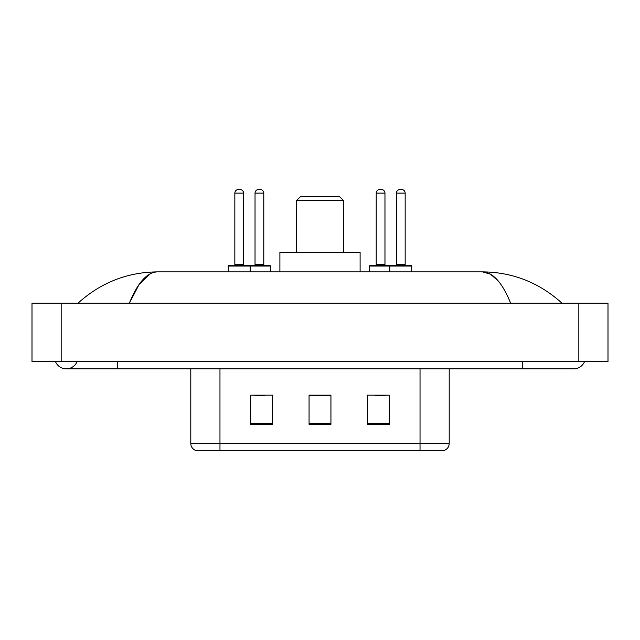 <?xml version="1.0" encoding="UTF-8"?>
<svg xmlns="http://www.w3.org/2000/svg" width="640" height="640" viewBox="0 0 640 640"><rect width="100%" height="100%" fill="white"/><g stroke="black" fill="none" stroke-linecap="round" stroke-linejoin="round"><path stroke-width="0.96" d="M55.456 361.56A11.664 11.664 0 0 0 77.08 361.56A11.664 11.664 0 0 1 55.456 361.56A11.664 11.664 0 0 0 66.272 368.848A11.664 11.664 0 0 1 55.456 361.56M584.544 361.56A11.664 11.664 0 0 1 573.728 368.848A11.664 11.664 0 0 0 584.544 361.56A11.664 11.664 0 0 1 573.728 368.848A11.664 11.664 0 0 0 584.544 361.56M510.672 303.232C502.312 282.64 492.92 272.192 482.496 271.88L157.504 271.88C147.08 272.192 137.688 282.64 129.328 303.232L139.144 284.376L149.936 273.928M61.168 303.232L608 303.232L608 361.56L32 361.56L32 303.232L61.168 303.232L61.168 361.56M559.584 300.976L562.064 303.232C539.12 282.56 512.592 272.112 482.496 271.88L490.44 274.144L498.056 280.752M80.416 300.976L77.936 303.232C100.776 282.608 127.296 272.16 157.504 271.88M233.232 450.512L196.416 450.512M196.048 450.512A7.288 7.288 0 0 1 190.8 443.512L190.8 368.848M389.264 424.336L389.264 395.168L367.392 395.168L367.392 424.336L389.264 424.336M272.608 424.336L272.608 395.168L250.736 395.168L250.736 424.336L272.608 424.336M330.936 424.336L330.936 395.168L309.064 395.168L309.064 424.336L330.936 424.336M449.2 443.512C449 447.008 447.248 449.336 443.952 450.512L219.968 450.512L219.968 443.512L449.2 443.512L449.2 368.848M420.032 368.848L420.032 450.512L406.768 450.512M253.944 395.32L264.88 395.32M375.12 395.32L386.056 395.32M330.936 395.32L309.064 395.32M296.672 200.424L343.328 200.424L339.688 196.776L300.312 196.776L296.672 200.424L296.672 252.192M343.328 200.424L343.328 252.192M360.104 271.88L360.104 252.192L279.896 252.192L279.896 271.88M249.2 265.32L269.616 265.32A0.728 0.728 0 0 1 270.344 266.048L228.28 266.048A0.728 0.728 0 0 1 229.008 265.32L249.424 265.32A0.728 0.728 0 0 1 250.152 266.048L250.152 271.88M243.592 264.584A0.728 0.728 0 0 0 244.32 265.32L234.112 265.32A0.728 0.728 0 0 0 234.84 264.584L243.592 264.584L243.592 193.136A3.648 3.648 0 0 0 239.944 189.488L238.488 189.488L239.944 189.488M243.592 193.136L234.84 193.136A3.648 3.648 0 0 1 238.488 189.488M234.84 193.136L234.84 264.584M228.28 266.048L228.28 271.88M411.72 266.048L389.848 266.048A0.728 0.728 0 0 1 390.576 265.32L410.992 265.32A0.728 0.728 0 0 1 411.72 266.048L411.72 271.88M405.16 264.584A0.728 0.728 0 0 0 405.888 265.32L395.68 265.32A0.728 0.728 0 0 0 396.408 264.584L405.16 264.584L405.16 193.136A3.648 3.648 0 0 0 401.512 189.488L400.056 189.488L401.512 189.488M405.16 193.136L396.408 193.136A3.648 3.648 0 0 1 400.056 189.488M396.408 193.136L396.408 264.584M390.8 265.32L370.384 265.32A0.728 0.728 0 0 0 369.656 266.048L389.848 266.048L389.848 271.88M255.032 193.136A3.648 3.648 0 0 1 258.68 189.488L260.136 189.488A3.648 3.648 0 0 1 263.784 193.136L255.032 193.136L255.032 264.584A0.728 0.728 0 0 1 254.304 265.32M263.784 193.136L263.784 264.584A0.728 0.728 0 0 0 264.512 265.32M270.344 266.048L270.344 271.88M376.216 193.136A3.648 3.648 0 0 1 379.864 189.488L381.32 189.488A3.648 3.648 0 0 1 384.968 193.136L376.216 193.136L376.216 264.584A0.728 0.728 0 0 1 375.488 265.32M384.968 193.136L384.968 264.584A0.728 0.728 0 0 0 385.696 265.32M369.656 266.048L369.656 271.88M522.696 361.56L522.696 368.848L573.728 368.848M117.304 361.56L117.304 368.848L522.696 368.848M578.832 303.232L578.832 361.56M190.8 443.512L219.968 443.512L219.968 368.848M330.936 423.32L309.064 423.32M272.608 423.32L250.736 423.32M389.264 423.32L367.392 423.32M255.032 264.584L263.784 264.584M376.216 264.584L384.968 264.584M117.304 368.848L66.272 368.848"/></g></svg>
